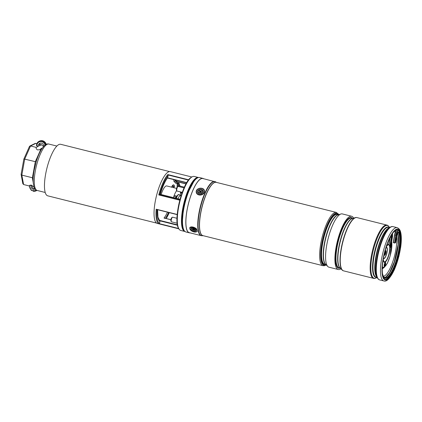 <?xml version="1.0" encoding="UTF-8"?>
<svg xmlns="http://www.w3.org/2000/svg" width="422" height="422" viewBox="0 0 422 422"><rect width="100%" height="100%" fill="white"/><g stroke="black" fill="none" stroke-linecap="round" stroke-linejoin="round"><path stroke-width="0.63" d="M156.604 223.101L47.749 195.834A26.565 7.517 -75.9 0 1 45.613 174.27A26.565 7.517 -75.9 0 1 60.657 144.292L169.512 171.559M175.921 197.285A4.737 1.34 104.1 0 0 175.684 197.76A2.189 0.617 104.1 0 0 175.668 198.166M176.691 196.225A4.737 1.34 104.1 0 0 176.459 196.467A2.189 0.617 104.1 0 0 176.338 197.106M176.56 188.402L166.732 185.944A11.937 3.376 104.1 0 0 161.162 194.531M180.384 195.803A11.937 3.376 104.1 0 0 180.416 191.894M176.67 190.57A11.937 3.376 104.1 0 0 173.447 197.612M174.766 186.45L173.817 184.794L172.809 185.079L172.012 186.213A1.192 0.923 35 0 1 172.107 186.102A1.192 0.923 35 0 1 173.595 186.197A1.192 0.923 35 0 1 173.969 187.579A1.192 0.923 35 0 1 173.875 187.69A1.192 0.923 35 0 1 173.843 187.721M177.098 187.104A23.284 6.588 104.1 0 0 177.129 183.66L177.055 181.961L177.905 183.412A23.88 6.757 -75.9 0 1 177.889 186.503M198.435 177.493L194.268 176.449A27.836 7.876 104.1 0 0 191.715 177.087A27.836 7.876 104.1 0 0 178.506 207.861A27.836 7.876 104.1 0 0 178.791 228.692A27.836 7.876 104.1 0 0 180.743 230.454L184.91 231.499A27.836 7.876 -75.9 0 1 182.673 208.901A27.836 7.876 -75.9 0 1 198.435 177.493L198.572 177.53M191.846 177.003L170.324 171.612A26.713 7.559 104.1 0 0 155.196 201.753A26.713 7.559 104.1 0 0 157.343 223.438L178.865 228.829M177.894 183.153A0.596 0.375 -15.6 0 1 177.113 183.538L175.673 183.18L173.906 181.302A23.284 6.588 104.1 0 0 173.674 179.593M167.581 177.831L167.819 177.356A24.175 6.842 -75.9 0 0 160.239 194.436L158.767 194.938A26.713 7.559 -75.9 0 1 167.803 174.571L168.167 175.399L167.581 177.831L186.767 182.636M159.331 220.316L159.901 221.365L159.548 223.322L158.941 223.808A26.713 7.559 -75.9 0 1 156.198 209.207L177.229 214.476M174.951 179.909A24.175 6.842 -75.9 0 1 175.061 180.869L175.895 180.632A0.897 0.86 149.6 0 0 176 180.943L176.618 181.349L175.673 183.18M164.796 218.401L164.026 218.016A23.284 6.588 104.1 0 0 167.492 212.192M170.91 219.693L164.026 218.016L170.899 219.735M176.523 181.555A0.897 0.833 -116.1 0 1 175.842 180.489L175.895 180.632M173.906 181.302A0.897 0.67 174.6 0 0 175.061 180.869L176.153 181.734L177.957 181.671L176.459 181.296M175.874 180.141L176 180.943A0.897 0.86 149.6 0 0 176.618 181.349L178.48 181.924L178.749 183L177.905 183.412A0.596 0.411 -2.1 0 1 177.129 183.66M178.68 186.535L178.749 183A26.117 7.39 104.1 0 1 178.648 186.524M178.722 185.764L184.393 187.173M178.791 183.359L179.176 183.454L179.862 185.791L179.255 185.886M178.606 182.072L186.023 183.929M178.337 181.824L186.113 183.77M179.967 185.738L178.728 185.691M42.374 147.948L39.663 149.668L37.732 149.937C36.63 149.588 36.107 148.739 36.16 147.383L38.37 146.302L36.529 145.701A4.927 4.595 63.9 0 1 39.019 141.344A4.927 4.595 63.9 0 1 45.65 144.635L45.824 144.551M43.661 146.334A2.838 2.648 -116.1 0 0 39.747 143.316A2.838 2.648 -116.1 0 0 38.37 146.302M31.275 185.137A2.838 2.648 -116.1 0 0 35.063 189.003M32.009 185.374A2.838 2.648 -116.1 0 0 34.947 188.85M29.387 146.766L29.846 146.033L30.542 145.975L24.703 159.136L23.854 159.073L21.1 174.376L21.828 175.109L23.6 184.541L29.223 185.949L29.857 185.242L31.392 185.168L34.087 187.168M29.846 146.033L35.158 143.433L36.893 143.585M39.462 144.229L41.546 144.751L43.519 146.492M35.923 143.343L30.542 145.975L36.16 147.383M44.98 145.105A4.325 4.035 -116.1 0 0 40.37 141.607A4.325 4.035 -116.1 0 0 36.909 145.938L36.529 145.701M40.254 143.132A2.838 2.648 -116.1 0 0 39.336 145.833L41.546 144.751M41.029 148.602L42.364 147.958M45.65 144.635L45.613 144.672A23.437 6.631 -75.9 0 1 45.94 144.493M45.223 192.479L37.226 190.475A23.927 6.768 104.1 0 1 35.3 171.052A23.927 6.768 104.1 0 1 48.852 144.055C47.501 143.638 45.951 144.213 44.194 145.78L41.709 148.934C39.626 152.252 37.79 156.525 36.208 161.737L36.128 162.016M36.176 161.858L24.703 159.136L21.828 175.109L32.41 177.762L35.284 161.784L41.124 148.628L42.263 148.138M30.98 185.089L29.223 185.949M33.148 179.376A1.192 0.976 -10.7 0 0 32.568 179.023L32.41 177.762L33.18 178.517M42.142 148.275A1.192 1.113 63.9 0 1 41.773 148.249M40.807 150.443A1.192 0.601 23.9 0 1 40.243 150.401M36.767 159.959A1.192 0.601 23.9 0 1 35.997 159.975M35.511 164.211A1.192 0.264 10.2 0 0 34.81 163.942M33.37 175.805A1.192 0.264 10.2 0 0 32.716 175.563M23.6 184.541L22.82 183.675L21.1 174.376M23.854 159.073L29.461 146.434M173.547 187.648L173.547 187.648A0.897 0.691 -145 0 0 172.218 186.455A0.897 0.691 -145 0 0 172.187 187.31M172.097 187.284A1.192 0.923 35 0 1 172.012 186.213M190.127 232.881A28.058 7.939 -75.9 0 1 189.299 232.828A28.058 7.939 -75.9 0 1 187.669 206.875A28.058 7.939 -75.9 0 1 200.956 178.685A28.058 7.939 -75.9 0 1 202.929 178.39A28.058 7.939 -75.9 0 1 203.689 178.738M189.299 232.828L185.965 231.989A28.058 7.939 -75.9 0 1 184.34 206.042A28.058 7.939 -75.9 0 1 197.628 177.852A28.058 7.939 -75.9 0 1 199.601 177.556L202.929 178.39M326.206 264.884A26.866 7.601 -75.9 0 1 324.001 265.338A26.866 7.601 -75.9 0 1 321.105 260.511A26.866 7.601 -75.9 0 1 325.209 230.412A26.866 7.601 -75.9 0 1 337.057 213.221A26.866 7.601 -75.9 0 1 338.787 214.656M323.954 265.322L324.001 265.338A26.866 7.601 -75.9 0 1 323.954 265.322A26.866 7.601 -75.9 0 1 321.058 260.501A26.866 7.601 -75.9 0 1 325.162 230.396A26.866 7.601 -75.9 0 1 337.009 213.205A26.866 7.601 -75.9 0 1 337.03 213.21L337.057 213.221M340.95 268.814A27.462 7.77 -75.9 0 1 338.296 269.531L328.965 267.195A27.462 7.77 -75.9 0 1 327.778 266.482A27.462 7.77 -75.9 0 1 326.006 262.262A27.462 7.77 -75.9 0 1 329.498 233.672A27.462 7.77 -75.9 0 1 340.929 213.986A27.462 7.77 -75.9 0 1 342.311 213.917L351.642 216.254A27.462 7.77 -75.9 0 1 353.641 218.142M338.296 269.531A27.462 7.77 -75.9 0 1 335.337 264.599A27.462 7.77 -75.9 0 1 339.536 233.83A27.462 7.77 -75.9 0 1 351.642 216.254M343.482 270.829A27.462 7.77 -75.9 0 1 343.402 270.813A27.462 7.77 -75.9 0 1 342.221 270.101A27.462 7.77 -75.9 0 1 340.448 265.881A27.462 7.77 -75.9 0 1 343.935 237.291A27.462 7.77 -75.9 0 1 355.366 217.604A27.462 7.77 -75.9 0 1 356.748 217.536A27.462 7.77 -75.9 0 1 356.822 217.557A27.456 7.77 104.1 0 0 356.695 217.536A27.456 7.77 104.1 0 0 344.679 235.481A27.456 7.77 104.1 0 0 340.596 265.913A27.456 7.77 104.1 0 0 343.36 270.787A27.456 7.77 104.1 0 0 343.492 270.829M214.756 181.507A27.91 7.897 -75.9 0 0 202.449 199.369A27.91 7.897 -75.9 0 0 198.187 230.639A27.91 7.897 -75.9 0 0 201.194 235.65L189.336 232.68A27.91 7.897 -75.9 0 1 186.329 227.669A27.91 7.897 -75.9 0 1 190.591 196.399A27.91 7.897 -75.9 0 1 202.898 178.538L215.711 181.914A27.857 7.881 104.1 0 0 203.167 198.345A27.857 7.881 104.1 0 0 198.525 230.681A27.857 7.881 104.1 0 0 202.228 235.745L203.188 235.692M343.587 270.855A27.462 7.77 -75.9 0 1 343.555 270.85A27.462 7.77 -75.9 0 1 340.596 265.918A27.462 7.77 -75.9 0 1 344.79 235.144A27.462 7.77 -75.9 0 1 356.896 217.573A27.462 7.77 -75.9 0 1 356.933 217.583M397.545 229.774A25.52 7.221 -75.9 0 1 400.019 234.268A25.52 7.221 -75.9 0 1 396.279 262.4A25.52 7.221 -75.9 0 1 385.154 279.248M382.675 274.754A25.52 7.221 -75.9 0 1 386.573 246.158A25.52 7.221 -75.9 0 1 397.825 229.826A25.52 7.221 -75.9 0 1 400.578 234.41A25.52 7.221 -75.9 0 1 396.68 263.006A25.52 7.221 -75.9 0 1 385.423 279.338A25.52 7.221 -75.9 0 1 382.675 274.754M391.31 243.394A2.089 0.591 -75.9 0 1 391.421 243.388A2.089 0.591 -75.9 0 1 391.558 245.245A2.089 0.591 -75.9 0 1 390.603 247.387A2.089 0.591 -75.9 0 1 390.403 247.445A2.089 0.591 -75.9 0 1 390.339 245.266L388.662 244.86L389.917 237.976M384.584 266.409A2.089 0.591 -75.9 0 1 384.389 266.461A2.089 0.591 -75.9 0 1 384.252 264.61A2.089 0.591 -75.9 0 1 385.202 262.463A2.089 0.591 -75.9 0 1 385.402 262.41A2.089 0.591 -75.9 0 1 385.539 264.262A2.089 0.591 -75.9 0 1 384.584 266.409M384.943 251.581A2.39 0.675 -75.9 0 1 385.534 250.71A2.39 0.675 -75.9 0 1 385.761 250.652A2.39 0.675 -75.9 0 1 385.919 252.767A2.39 0.675 -75.9 0 1 384.832 255.22A2.39 0.675 -75.9 0 1 384.6 255.284A2.39 0.675 -75.9 0 1 384.315 254.081M390.192 247.118A2.089 0.591 104.1 0 0 391.036 244.918L390.345 245.261L391.737 237.528L390.292 237.238M384.173 266.14A2.089 0.591 104.1 0 0 384.911 264.441A2.089 0.591 104.1 0 0 385.059 262.595M385.428 250.8A2.39 0.675 -75.9 0 1 385.281 252.994A2.39 0.675 -75.9 0 1 384.379 254.993M391.03 244.892L392.413 237.201L391.02 244.929M394.602 234.927L393.198 242.639L394.881 243.04L395.562 242.671M195.692 229.594A2.838 1.424 -156.1 0 0 191.672 228.007A2.838 1.424 -156.1 0 0 191.208 229.805A2.838 1.424 -156.1 0 0 194.684 231.435A2.838 1.424 -156.1 0 0 195.892 229.879A2.838 1.424 -156.1 0 0 195.692 229.594A2.237 1.124 23.9 0 1 195.47 230.407A2.237 1.124 23.9 0 1 192.601 229.932A2.237 1.124 23.9 0 1 191.846 228.049A2.237 1.124 23.9 0 1 192.005 227.964M203.14 191.06A2.838 2.316 -10.7 0 0 200.075 189.14A2.838 2.316 -10.7 0 0 197.522 191.831A2.838 2.316 -10.7 0 0 200.587 193.751A2.838 2.316 -10.7 0 0 203.14 191.06M180.41 195.829L179.334 194.737A6.567 1.857 104.1 0 0 179.049 194.563L178.828 194.51A6.567 1.857 104.1 0 0 178.485 194.526A6.567 1.857 104.1 0 0 176.085 198.271M179.049 194.563A6.567 1.857 104.1 0 0 178.706 194.584A6.567 1.857 104.1 0 0 176.306 198.324M181.038 195.987L180.273 195.797A5.671 1.604 104.1 0 0 179.978 195.813A5.671 1.604 104.1 0 0 178.015 198.751M177.013 196.183L174.18 195.476M176.839 196.51L176.496 196.425M176.533 197.153L173.817 196.473M176.264 197.797L175.731 197.665M176.844 190.886L176.475 190.206A1.793 0.506 -75.9 0 1 176.38 189.768A1.793 0.506 -75.9 0 1 177.303 186.888L177.952 186.461A2.39 0.675 104.1 0 0 176.718 190.301A2.39 0.675 104.1 0 0 176.844 190.886A2.39 0.675 104.1 0 0 177.008 191.039L182.272 192.358M184.071 187.885L178.168 186.408A2.39 0.675 104.1 0 0 177.952 186.461M171.306 221.671L170.936 220.991A1.793 0.506 -75.9 0 1 171.432 218.09A1.793 0.506 -75.9 0 1 171.765 217.668L172.413 217.246A2.39 0.675 104.1 0 0 171.97 217.805A2.39 0.675 104.1 0 0 171.306 221.671A2.39 0.675 104.1 0 0 171.469 221.819L177.187 223.254M177.003 218.285L172.63 217.188A2.39 0.675 104.1 0 0 172.413 217.246M201.589 193.265A2.237 1.83 169.3 0 1 198.519 192.891A2.237 1.83 169.3 0 1 199.2 190.306A2.237 1.83 169.3 0 1 202.27 190.681A2.237 1.83 169.3 0 1 201.589 193.265M199.11 192.247L199.427 192.643L199.901 192.363A0.48 0.39 169.3 0 1 200.561 192.443L200.861 192.817L201.363 192.527L201.062 192.152A0.48 0.39 169.3 0 1 201.204 191.599L201.679 191.319L201.363 190.923L200.888 191.203A0.48 0.39 169.3 0 1 200.228 191.124L199.928 190.749L199.427 191.045L199.727 191.419A0.48 0.39 169.3 0 1 199.585 191.968L199.11 192.247M199.996 191.767L199.986 191.757A0.686 0.559 169.3 0 1 200.017 192.311M201.009 191.82A0.686 0.559 169.3 0 1 200.139 191.667L199.801 191.514M199.949 191.43L199.928 190.749M201.378 191.498L201.363 190.923M201.004 192.738L200.967 192.69A0.686 0.559 169.3 0 1 200.883 192.263L200.999 191.852M192.78 229.494L194.885 229.842L194.051 228.65L192.432 228.613L193.081 229.288L192.78 229.494M194.684 229.71L194.605 230.027M193.371 228.956L193.635 228.903A0.686 0.343 23.9 0 1 194.241 228.914M193.466 229.019L193.265 229.805M197.707 177.815A27.541 7.791 104.1 0 0 183.042 208.927A27.541 7.791 104.1 0 0 184.414 230.871M182.763 225.849A26.417 7.475 -75.9 0 1 183.406 208.748A26.417 7.475 -75.9 0 1 193.883 181.465M178.474 228.107C173.067 220.157 182.642 181.914 191.166 177.451A27.33 7.733 104.1 0 0 178.195 207.661A27.33 7.733 104.1 0 0 178.474 228.107L178.791 228.692M178.844 228.793L158.941 223.808M186.666 182.8L167.465 177.989M159.463 220.347L177.419 224.847L159.458 220.347M179.814 200.207L158.767 194.938M167.803 174.571L188.713 179.809M168.626 212.477A24.175 6.842 -75.9 0 1 165.34 218.301M166.205 218.517A26.117 7.39 104.1 0 0 169.254 212.635M168.167 175.399A26.117 7.39 104.1 0 0 159.579 194.758M175.842 180.489A26.117 7.39 104.1 0 0 175.821 180.125M159.901 221.365A24.175 6.842 -75.9 0 1 157.559 209.702M156.931 209.549A26.117 7.39 104.1 0 0 159.548 223.322M177.029 220.532A27.119 7.67 -75.9 0 1 186.313 183.454M177.214 214.619L156.678 209.476M180.067 199.279L160.307 194.326L180.067 199.268M159.321 194.79L179.888 199.944M177.498 225.242L159.848 220.822M159.347 223.671L178.696 228.518M188.492 180.088L168.109 174.982M180.447 192.279L180.537 192.332A3.882 0.865 10.2 0 0 182.056 192.954M182.198 192.553A3.281 0.733 -169.8 0 1 181.66 192.284L181.439 192.147M181.935 193.297A4.178 0.928 -169.8 0 1 180.479 192.748M36.83 190.354A4.927 4.595 63.9 0 1 36.034 190.86A4.927 4.595 63.9 0 1 33.016 191.161M36.614 190.575A4.927 4.595 -116.1 0 0 36.946 190.396L36.034 190.86L31.318 190.391L29.181 185.938M33.19 182.336L32.568 179.023M46.23 144.345A4.927 4.595 -116.1 0 0 39.599 141.059C42.727 140.046 44.954 141.143 46.272 144.356M29.614 185.759A4.325 4.035 -116.1 0 0 31.65 190.122A4.325 4.035 -116.1 0 0 36.192 190.037M338.381 214.782L337.183 214.482A25.668 7.264 104.1 0 0 325.863 230.908A25.668 7.264 104.1 0 0 321.944 259.672A25.668 7.264 104.1 0 0 324.708 264.283L325.911 264.583M325.615 264.51A26.117 7.39 -75.9 0 1 321.369 259.92A26.117 7.39 -75.9 0 1 326.127 228.481A26.117 7.39 -75.9 0 1 338.085 214.708M325.779 264.452A25.668 7.264 -75.9 0 1 323.6 260.084A25.668 7.264 -75.9 0 1 327.182 232.343A25.668 7.264 -75.9 0 1 338.207 214.835M340.929 213.986L337.843 214.951A25.753 7.285 104.1 0 0 327.124 233.408A25.753 7.285 104.1 0 0 323.848 260.221A25.753 7.285 104.1 0 0 325.51 264.177L327.778 266.482M352.824 218.401L351.621 218.1A25.668 7.264 104.1 0 0 340.306 234.526A25.668 7.264 104.1 0 0 336.381 263.286A25.668 7.264 104.1 0 0 339.151 267.901L340.348 268.202M340.053 268.128A26.117 7.39 -75.9 0 1 335.812 263.539A26.117 7.39 -75.9 0 1 340.57 232.1A26.117 7.39 -75.9 0 1 352.528 218.327M340.222 268.07A25.668 7.264 -75.9 0 1 338.038 263.703A25.668 7.264 -75.9 0 1 341.625 235.961A25.668 7.264 -75.9 0 1 352.65 218.454M355.366 217.604L352.28 218.57A25.753 7.285 104.1 0 0 341.562 237.027A25.753 7.285 104.1 0 0 338.291 263.834A25.753 7.285 104.1 0 0 339.953 267.796L342.221 270.101M323.025 265.707A27.462 7.77 -75.9 0 1 320.066 260.775A27.462 7.77 -75.9 0 1 324.26 230.006A27.462 7.77 -75.9 0 1 336.366 212.43L216.259 182.346A27.462 7.77 104.1 0 0 204.153 199.917A27.462 7.77 104.1 0 0 199.959 230.686A27.462 7.77 104.1 0 0 202.913 235.624L323.025 265.707L324.602 265.696L326.248 264.926M203.077 235.661A27.477 7.775 -75.9 0 1 199.833 230.676A27.477 7.775 -75.9 0 1 204.185 199.416A27.477 7.775 -75.9 0 1 216.417 182.388M389.886 227.352L388.483 228.276A25.906 7.327 104.1 0 0 378.307 247.893A25.906 7.327 104.1 0 0 375.485 273.287A25.906 7.327 104.1 0 0 376.456 276.299L377.257 277.771A27.198 7.696 -75.9 0 1 376.234 274.611A27.198 7.696 -75.9 0 1 379.199 247.946A27.198 7.696 -75.9 0 1 389.886 227.352C391.199 226.582 392.249 226.34 393.035 226.625A27.462 7.77 104.1 0 0 380.924 244.196A27.462 7.77 104.1 0 0 376.73 274.965A27.462 7.77 104.1 0 0 379.689 279.902C378.861 279.781 378.054 279.074 377.257 277.771M376.872 277.069A25.731 7.279 -75.9 0 1 375.153 273.05A25.731 7.279 -75.9 0 1 378.46 246.137A25.731 7.279 -75.9 0 1 389.216 227.796M389.59 227.548L388.667 227.316A25.731 7.279 104.1 0 0 377.321 243.779A25.731 7.279 104.1 0 0 373.391 272.612A25.731 7.279 104.1 0 0 376.16 277.233L377.089 277.465M376.593 277.338A25.906 7.327 -75.9 0 1 372.937 272.649A25.906 7.327 -75.9 0 1 377.363 242.26A25.906 7.327 -75.9 0 1 389.095 227.421M382.411 275.344A26.269 7.432 104.1 0 0 394.422 269.463A26.269 7.432 104.1 0 0 400.837 233.82A26.269 7.432 104.1 0 0 388.826 239.701A26.269 7.432 104.1 0 0 382.411 275.344M397.186 227.664C400.462 229.062 400.652 232.459 400.9 233.319C401.544 236.937 401.475 241.579 400.684 247.25L398.859 256.486L394.533 269.384C390.218 278.24 386.657 282.091 383.841 280.941A27.462 7.77 -75.9 0 1 380.887 276.009A27.462 7.77 -75.9 0 1 385.08 245.24A27.462 7.77 -75.9 0 1 397.186 227.664L393.035 226.625M373.554 278.362A27.462 7.77 -75.9 0 1 370.595 273.43A27.462 7.77 -75.9 0 1 374.789 242.661A27.462 7.77 -75.9 0 1 386.9 225.09L356.975 217.594A27.462 7.77 104.1 0 0 344.864 235.165A27.462 7.77 104.1 0 0 340.67 265.934A27.462 7.77 104.1 0 0 343.629 270.866L373.554 278.362C374.309 278.652 375.358 278.409 376.704 277.634A27.198 7.696 104.1 0 1 371.276 273.372A27.198 7.696 104.1 0 1 376.746 239.285A27.198 7.696 104.1 0 1 389.332 227.215L389.501 227.521M394.306 231.383A23.194 6.562 -75.9 0 1 395.293 232.269M396.643 236.758A23.194 6.562 -75.9 0 1 393.642 259.076A23.194 6.562 -75.9 0 1 384.896 275.656A23.194 6.562 -75.9 0 1 383.324 276.294M395.477 230.412A24.386 6.9 -75.9 0 1 395.994 230.67M397.703 233.651A24.386 6.9 -75.9 0 1 396.1 255.695A24.386 6.9 -75.9 0 1 387.127 275.904M391.679 241.337L390.186 255.896L387.407 263.175L384.12 267.543A15.15 4.283 -75.9 0 1 384.094 267.559A15.15 4.283 -75.9 0 1 382.311 267.812M389.163 239.554A14.327 4.051 -75.9 0 1 389.643 239.406M391.605 241.769A14.327 4.051 -75.9 0 1 390.171 255.764A14.327 4.051 -75.9 0 1 384.516 266.862A14.327 4.051 -75.9 0 1 382.369 266.672M386.647 246.358L386.341 246.854A8.751 2.474 -75.9 0 1 386.647 246.358A8.751 2.474 -75.9 0 1 387.813 245.04A8.751 2.474 -75.9 0 1 388.673 244.823M388.973 244.987A8.751 2.474 -75.9 0 1 389.095 253.189A8.751 2.474 -75.9 0 1 385.233 261.566A8.751 2.474 -75.9 0 1 383.355 259.488A8.751 2.474 -75.9 0 1 383.324 258.908L383.355 259.488M386.483 246.422A9.252 2.616 -75.9 0 1 387.987 244.591A9.252 2.616 -75.9 0 1 388.757 244.333M389.627 245.156A9.252 2.616 -75.9 0 1 389.11 254.186A9.252 2.616 -75.9 0 1 385.265 262.067A9.252 2.616 -75.9 0 1 383.245 259.351M386.135 247.492A5.776 1.635 -75.9 0 1 387.159 251.712A5.776 1.635 -75.9 0 1 384.384 258.433A5.776 1.635 -75.9 0 1 383.445 258.243M386.067 247.703A5.523 1.561 -75.9 0 1 387.021 251.792A5.523 1.561 -75.9 0 1 384.368 258.185A5.523 1.561 -75.9 0 1 383.482 258.027M396.495 229.906L394.786 235.007A5.075 1.435 -75.9 0 1 396.749 229.832M393.198 242.639L394.591 234.906A4.774 1.35 -75.9 0 1 396.569 229.879M382.506 273.688L383.371 276.384L384.917 277.824A24.175 6.842 -75.9 0 0 396.538 259.308A24.175 6.842 -75.9 0 0 398.278 232.306A0.301 0.274 149.7 0 0 398.648 232.1A2.685 0.76 -75.9 0 0 398.278 231.973A2.685 0.76 -75.9 0 0 396.949 234.98L396.965 234.959C397.334 233.382 397.724 232.453 398.136 232.174L398.12 232.169A2.39 0.675 -75.9 0 1 398.278 232.306L398.041 232.242M393.399 242.74L394.786 235.007L396.274 235.307A4.774 1.35 -75.9 0 1 398.278 230.254M394.507 243.019L395.899 235.286A5.075 1.435 -75.9 0 1 397.957 229.995M391.205 235.582A2.39 0.675 -75.9 0 1 391.363 237.507L389.97 245.24M391.321 235.381A2.685 0.76 -75.9 0 1 391.331 235.376A2.685 0.76 -75.9 0 1 391.737 237.528M390.229 237.359L388.862 244.96M392.402 233.698A4.774 1.35 -75.9 0 1 392.413 237.201M398.648 232.1A24.476 6.926 -75.9 0 1 394.987 265.116A24.476 6.926 -75.9 0 1 382.606 274.374M397.598 232.928A24.175 6.842 -75.9 0 1 395.388 259.161A24.175 6.842 -75.9 0 1 384.405 277.602M397.561 233.002A24.476 6.926 -75.9 0 1 395.82 256.866A24.476 6.926 -75.9 0 1 385.866 277.096M396.274 235.307L394.881 243.04M396.949 234.98L395.556 242.708M190.38 229.848A3.882 1.946 -156.1 0 0 195.397 232.074A3.882 1.946 -156.1 0 0 196.515 229.552A3.882 1.946 -156.1 0 0 191.498 227.326A3.882 1.946 -156.1 0 0 190.38 229.848M197.375 231.161C195.739 232.744 193.371 232.29 190.253 229.8L189.731 227.769A4.178 2.099 23.9 0 1 192.88 227.041A4.178 2.099 23.9 0 1 196.858 229.304M196.488 191.973A3.882 3.17 -10.7 0 0 200.682 194.6A3.882 3.17 -10.7 0 0 204.174 190.923A3.882 3.17 -10.7 0 0 199.981 188.291A3.882 3.17 -10.7 0 0 196.488 191.973M204.501 191.05A4.178 3.413 169.3 0 1 200.867 194.996A4.178 3.413 169.3 0 1 196.256 192.39A4.178 3.413 169.3 0 1 196.225 192.179A4.178 3.413 169.3 0 1 199.87 188.238A4.178 3.413 169.3 0 1 204.47 190.844A4.178 3.413 169.3 0 1 204.501 191.05M199.748 192.458L199.585 191.968M200.139 191.667L200.228 191.124M201.062 191.725L200.888 191.203M200.967 192.69L201.062 192.152M193.039 228.64L192.891 228.914M194.31 228.819L194.268 229.141M194.299 229.441L194.146 229.732M193.635 228.903L193.534 229.626M182.7 225.322L182.33 222.014L183.422 208.732L187.706 193.128L193.577 181.903M191.166 177.451L191.715 177.087M156.599 209.465L177.214 214.629M167.434 178.026L186.645 182.837M181.529 192.168L182.204 192.537M169.285 212.641L166.257 218.527M157.606 209.718L157.939 217.087L159.527 220.389M167.634 177.767C164.87 181.402 162.423 186.941 160.291 194.384M37.226 190.475C35.838 190.211 34.741 188.972 33.934 186.761L33.222 182.805C32.974 179.313 33.269 175.199 34.119 170.451L36.134 161.99M48.852 144.055L56.849 146.059M36.498 145.738C36.492 143.733 37.331 142.267 39.019 141.344L39.599 141.059M201.194 235.65L202.228 235.745M383.841 280.941L379.689 279.902M376.999 277.439L376.704 277.634M343.36 270.787L343.629 270.866M356.695 217.536L356.975 217.594M386.9 225.09C387.702 225.19 388.514 225.897 389.332 227.215M216.533 182.415L215.711 181.914M338.845 214.64L336.366 212.43M384.12 267.543L382.279 268.835M389.896 238.019L388.662 244.86M392.428 237.18L392.444 233.635M397.529 233.076L398.009 235.007L398.083 244.649L394.338 261.793L389.601 272.543L385.829 277.022L384.384 277.592M396.965 234.959L395.572 242.692M204.47 190.844C203.9 186.524 195.502 187.885 196.225 192.174L196.256 192.39M194.204 229.236L194.257 228.782"/></g></svg>
